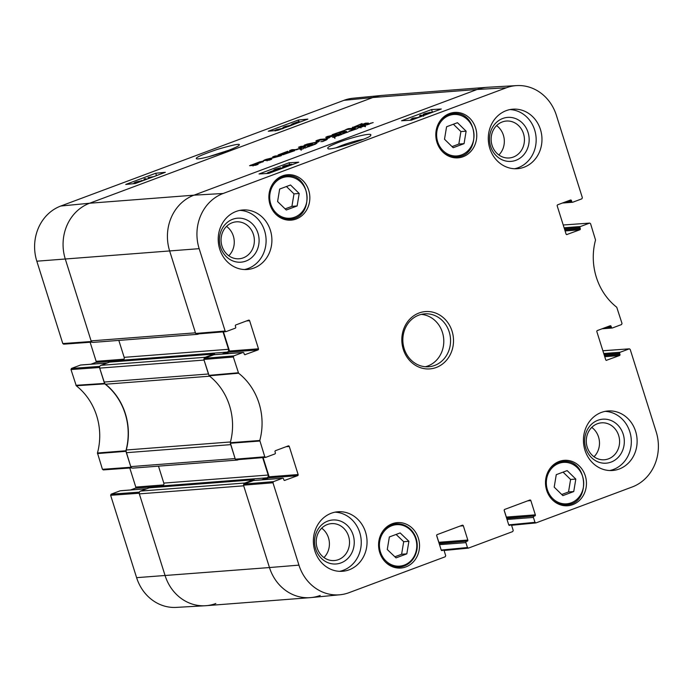 <?xml version="1.0" encoding="UTF-8"?>
<svg xmlns="http://www.w3.org/2000/svg" width="693" height="693" viewBox="0 0 693 693"><rect width="100%" height="100%" fill="white"/><g stroke="black" fill="none" stroke-linecap="round" stroke-linejoin="round"><path stroke-width="1.04" d="M336.226 147.722L341.909 145.374C349.852 142.489 356.99 140.462 363.314 139.302M286.114 446.708L289.276 446.465A0.884 0.797 85.6 0 0 288.262 445.902L275.511 450.667A0.884 0.797 85.6 0 0 275.026 451.784L275.355 452.832A0.884 0.797 -94.4 0 1 274.87 453.95L265.791 457.337L264.778 456.782L259.797 440.479A60.274 54.175 85.6 0 0 238.591 373.215L233.324 357.016L233.81 355.899L204.331 358.324L203.846 359.442L209.173 375.814A59.693 53.656 -94.4 0 1 230.267 442.714L235.299 459.199L236.313 459.754M289.276 446.465L298.129 474.549L269.144 476.784A0.884 0.797 -94.4 0 1 268.659 477.901L297.644 475.667A0.884 0.797 85.6 0 0 298.129 474.549M297.644 475.667L284.494 480.457M282.527 478.265L273.458 481.644L243.979 484.069L253.543 480.5L282.527 478.265A0.884 0.797 -94.4 0 1 283.55 478.82L283.879 479.868A0.884 0.797 85.6 0 0 284.892 480.422M441.389 550.329L443.139 550.199A0.884 0.797 -94.4 0 1 444.152 550.753L445.703 555.656L445.218 556.774L349.003 592.68A43.642 39.224 -94.4 0 1 340.02 594.759A43.642 39.224 -94.4 0 1 298.943 565.133L272.973 482.77L273.458 481.644M443.139 550.199L441.805 550.571M460.161 526.039L463.331 525.796A0.884 0.797 85.6 0 0 462.309 525.233L437.179 534.615A0.884 0.797 85.6 0 0 436.694 535.732L441.19 549.982A0.884 0.797 85.6 0 0 442.203 550.545M463.331 525.796L467.818 540.046L438.834 542.281A0.884 0.797 -94.4 0 1 438.877 542.645M439.093 543.347L467.333 541.164A0.884 0.797 85.6 0 0 467.818 540.046M467.333 541.164L439.18 543.615M439.509 544.672L465.913 542.636A0.884 0.797 -94.4 0 1 466.398 541.519M465.913 542.636L467.454 547.531L441.216 550.069M508.905 525.129L510.663 524.999A0.884 0.797 -94.4 0 1 511.677 525.554L513.218 530.457L512.733 531.574L468.468 548.094L467.454 547.531M510.663 524.999L509.32 525.372M527.676 500.84L530.847 500.597A0.884 0.797 85.6 0 0 529.833 500.034L504.703 509.416A0.884 0.797 85.6 0 0 504.209 510.533L508.705 524.783A0.884 0.797 85.6 0 0 509.719 525.346M530.847 500.597L535.342 514.847L506.349 517.082A0.884 0.797 -94.4 0 1 506.392 517.446M506.609 518.147L534.849 515.964A0.884 0.797 85.6 0 0 535.342 514.847M534.849 515.964L506.696 518.416M507.033 519.473L533.428 517.437A0.884 0.797 -94.4 0 1 533.913 516.32M533.428 517.437L534.97 522.331L508.74 524.87M602.875 350.779L629.391 348.83L630.206 349.437L656.176 431.8A43.642 39.224 -94.4 0 1 632.198 486.98L535.992 522.894L534.97 522.331M629.192 348.882L620.122 352.261L603.75 353.525M604.079 354.582L619.629 353.387A0.884 0.797 -94.4 0 1 620.122 352.261M619.629 353.387L619.966 354.435L604.409 355.63M604.746 356.687L619.481 355.552A0.884 0.797 85.6 0 0 619.966 354.435M619.481 355.552L606.323 360.343M607.943 326.594L611.105 326.351A0.884 0.797 85.6 0 0 610.091 325.788L597.34 330.552A0.884 0.797 85.6 0 0 596.855 331.67L605.708 359.754A0.884 0.797 85.6 0 0 606.721 360.308M611.105 326.351L611.443 327.399L604.313 327.945M589.743 223.085L563.227 225L589.743 223.085L590.557 223.692L595.538 239.995A60.274 54.175 85.6 0 0 616.744 307.25L622.011 323.449L621.526 324.567L612.456 327.954A0.884 0.797 -94.4 0 1 611.443 327.399M589.544 223.129L580.474 226.516L564.102 227.78M564.431 228.837L579.989 227.633A0.884 0.797 -94.4 0 1 580.474 226.516M579.989 227.633L580.318 228.681L564.76 229.885M565.098 230.942L579.833 229.799A0.884 0.797 85.6 0 0 580.318 228.681M579.833 229.799L566.683 234.589M568.295 200.849L571.465 200.598A0.884 0.797 85.6 0 0 570.443 200.043L557.692 204.799A0.884 0.797 85.6 0 0 557.207 205.925L566.06 234A0.884 0.797 85.6 0 0 567.073 234.563M571.465 200.598L571.794 201.646L564.674 202.2M246.465 320.963L249.627 320.72A0.884 0.797 85.6 0 0 248.614 320.157L235.863 324.922A0.884 0.797 85.6 0 0 235.377 326.039L235.707 327.087A0.884 0.797 -94.4 0 1 235.222 328.205L226.143 331.592L225.13 331.029L199.16 248.666A43.642 39.224 -94.4 0 1 223.137 193.486L506.332 87.786A43.642 39.224 -94.4 0 1 516.718 85.603A43.642 39.224 -94.4 0 1 556.392 115.341L582.363 197.704L581.877 198.822L572.808 202.209A0.884 0.797 -94.4 0 1 571.794 201.646M249.627 320.72L258.48 348.804L229.496 351.039A0.884 0.797 -94.4 0 1 229.011 352.157L257.995 349.922A0.884 0.797 85.6 0 0 258.48 348.804M257.995 349.922L244.846 354.712M204.331 358.324L213.894 354.755L242.888 352.512A0.884 0.797 -94.4 0 1 243.901 353.075L244.231 354.123A0.884 0.797 85.6 0 0 245.244 354.677M242.888 352.512L233.81 355.899M463.089 156.722A22.774 20.469 -94.4 0 1 458.038 157.839A22.774 20.469 -94.4 0 1 435.88 136.712A22.774 20.469 -94.4 0 1 454.53 112.431A22.774 20.469 -94.4 0 1 476.308 130.708A22.774 20.469 -94.4 0 1 463.089 156.722M572.782 504.625A22.774 20.469 -94.4 0 1 567.723 505.743A22.774 20.469 -94.4 0 1 545.564 484.606A22.774 20.469 -94.4 0 1 564.223 460.334A22.774 20.469 -94.4 0 1 585.992 478.603A22.774 20.469 -94.4 0 1 572.782 504.625M405.864 566.917A22.774 20.469 -94.4 0 1 400.805 568.035A22.774 20.469 -94.4 0 1 378.647 546.907A22.774 20.469 -94.4 0 1 397.306 522.626A22.774 20.469 -94.4 0 1 419.074 540.904A22.774 20.469 -94.4 0 1 405.864 566.917M296.171 219.023A22.774 20.469 -94.4 0 1 291.112 220.14A22.774 20.469 -94.4 0 1 268.953 199.012A22.774 20.469 -94.4 0 1 287.612 174.731A22.774 20.469 -94.4 0 1 309.39 193.009A22.774 20.469 -94.4 0 1 296.171 219.023M524.047 167.23A29.842 26.828 -94.4 0 1 517.42 168.694A29.842 26.828 -94.4 0 1 488.383 141.008A29.842 26.828 -94.4 0 1 512.829 109.182A29.842 26.828 -94.4 0 1 541.372 133.134A29.842 26.828 -94.4 0 1 524.047 167.23M619.204 469.022A29.842 26.828 -94.4 0 1 612.577 470.486A29.842 26.828 -94.4 0 1 583.532 442.792A29.842 26.828 -94.4 0 1 607.986 410.975A29.842 26.828 -94.4 0 1 636.52 434.927A29.842 26.828 -94.4 0 1 619.204 469.022M349.133 569.819A29.842 26.828 -94.4 0 1 342.507 571.283A29.842 26.828 -94.4 0 1 313.461 543.589A29.842 26.828 -94.4 0 1 337.915 511.772A29.842 26.828 -94.4 0 1 366.45 535.724A29.842 26.828 -94.4 0 1 349.133 569.819M253.976 268.026A29.842 26.828 -94.4 0 1 247.358 269.49A29.842 26.828 -94.4 0 1 218.312 241.805A29.842 26.828 -94.4 0 1 242.758 209.979A29.842 26.828 -94.4 0 1 271.301 233.931A29.842 26.828 -94.4 0 1 253.976 268.026M419.074 312.985A28.742 25.832 85.6 0 0 410.845 361.737A28.742 25.832 85.6 0 0 453.075 345.98A28.742 25.832 85.6 0 0 419.074 312.985M286.27 210.014L277.59 201.542L279.66 189.059L290.532 184.996L299.203 193.477L297.141 205.96L286.27 210.014M389.353 536.954L400.156 532.926L408.905 541.302L406.826 553.854L396.024 557.891L387.274 549.514L389.353 536.954M562.872 495.616L554.201 487.144L556.271 474.662L567.143 470.599L575.814 479.08L573.743 491.562L562.872 495.616M453.187 147.722L444.508 139.241L446.578 126.758L457.449 122.704L466.12 131.176L464.059 143.659L453.187 147.722M224.281 353.924L229.011 352.157M229.496 351.039L223.441 331.843M516.718 85.603L487.699 87.257A44.213 39.744 85.6 0 0 477.174 89.475L193.971 195.175A44.213 39.744 85.6 0 0 169.681 251.091L195.651 333.454L196.665 334.009M506.349 517.082L504.166 510.169M438.834 542.281L436.651 535.368M243.979 484.069L243.494 485.187L269.464 567.55A44.213 39.744 85.6 0 0 311.079 597.574L340.02 594.759M263.929 479.669L268.659 477.901M269.144 476.784L263.089 457.588M452.044 146.604L458.835 144.066L460.906 131.583L453.369 124.22M464.059 143.659L458.835 144.066M466.12 131.176L460.906 131.583M561.728 494.499L568.529 491.961L570.599 479.478L563.062 472.124M573.743 491.562L568.529 491.961M575.814 479.08L570.599 479.478M285.118 208.896L291.918 206.358L293.988 193.875L286.452 186.521M297.141 205.96L291.918 206.358M299.203 193.477L293.988 193.875M394.863 556.782L401.611 554.261L403.69 541.701L396.101 534.442M406.826 553.854L401.611 554.261M408.905 541.302L403.69 541.701M417.082 118.035L413.513 118.243L410.923 119.265L412.707 118.131L418.459 117.515M413.825 119.248L413.513 118.243M411.85 119.984L411.616 119.222M411.209 120.201L410.923 119.265M420.105 116.9L419.672 115.506L420.79 115.09L423.059 115.8M421.942 116.216L419.672 115.506M424.844 114.068L428.534 112.708L424.627 114.033M428.161 113.895L426.775 114.033M427.087 114.085L431.973 112.474M426.602 114.484L425.658 114.614L426.334 113.895L423.076 114.536L423.596 116.216M423.744 115.549L423.449 114.596C422.626 114.614 423.198 114.241 425.173 113.479L433.515 111.902M429.955 112.171L429.461 112.725M272.782 171.89L272.566 171.197L274.489 171.05L273.822 171.5M271.942 172.202L270.972 172.488L272.566 171.197M268.832 172.895C267.905 172.912 268.243 172.626 269.846 172.02L271.873 171.37L270.27 172.67L268.286 172.826M269.915 172.964L267.819 173.276C266.684 173.293 267.212 172.886 269.404 172.055L273.224 170.669L275.433 170.902M267.87 173.449L267.307 173.484M275.563 169.62L279.253 168.252L275.346 169.586M277.806 169.629L282.389 167.923L277.495 169.586M278.525 169.75L273.796 170.088L273.995 170.729M274.333 170.669L274.168 170.149C273.345 170.166 273.917 169.794 275.892 169.031L280.674 167.723L280.18 168.278L284.087 167.671M280.674 167.723L280.18 168.278M276.481 170.513L275.944 170.097L276.109 170.651M285.369 166.433L284.113 166.277L285.213 165.74L289.856 164.761C291.493 164.7 291.536 164.934 290.003 165.454L285.369 166.433M290.064 165.428L289.856 164.761C291.493 164.7 291.536 164.934 290.003 165.454M287.534 166.381L283.948 166.961C281.956 167.074 282.19 166.675 284.641 165.766L291.277 164.224L292.498 164.536M284.078 167.394L282.623 166.84L282.839 167.541M423.354 115.436L422.678 115.688M420.036 116.675L417.645 117.567M411.148 119.993L410.464 120.244M411.278 120.201L401.559 120.764L431.566 109.563L441.285 109L411.278 120.201M431.566 109.563L432.311 111.954M268.745 173.397L259.026 173.96L289.033 162.76L298.752 162.197L268.745 173.397M289.033 162.76L289.544 164.414M339.293 142.108C330.474 145.495 326.698 147.618 327.962 148.467C327.503 151.767 373.683 137.197 370.625 135.187C372.86 132.874 358.264 135.248 339.293 142.108M502.737 118.477A22.055 19.82 85.6 0 0 496.422 155.89A22.055 19.82 85.6 0 0 528.828 143.797A22.055 19.82 85.6 0 0 502.737 118.477M502.252 121.951A18.52 16.641 -94.4 0 1 506.358 121.041A18.52 16.641 -94.4 0 1 524.376 138.228A18.52 16.641 -94.4 0 1 509.208 157.969A18.52 16.641 -94.4 0 1 491.502 143.104A18.52 16.641 -94.4 0 1 502.252 121.951M498.865 154.972A18.52 16.641 85.6 0 0 496.595 125.589M514.509 168.745A29.842 26.828 85.6 0 0 518.251 167.68A29.842 26.828 85.6 0 0 535.836 135.178A29.842 26.828 85.6 0 0 509.944 109.581M232.666 219.274A22.055 19.82 85.6 0 0 226.351 256.687A22.055 19.82 85.6 0 0 258.758 244.594A22.055 19.82 85.6 0 0 232.666 219.274M232.181 222.748A18.52 16.641 -94.4 0 1 236.287 221.838A18.52 16.641 -94.4 0 1 254.305 239.024A18.52 16.641 -94.4 0 1 239.137 258.766A18.52 16.641 -94.4 0 1 221.431 243.901A18.52 16.641 -94.4 0 1 232.181 222.748M228.794 255.769A18.52 16.641 85.6 0 0 226.533 226.386M244.438 269.542A29.842 26.828 85.6 0 0 248.181 268.477A29.842 26.828 85.6 0 0 265.765 235.975A29.842 26.828 85.6 0 0 239.873 210.377M327.824 521.067A22.055 19.82 85.6 0 0 321.509 558.48A22.055 19.82 85.6 0 0 353.915 546.379A22.055 19.82 85.6 0 0 327.824 521.067M327.33 524.54A18.52 16.641 -94.4 0 1 331.445 523.631A18.52 16.641 -94.4 0 1 349.463 540.817A18.52 16.641 -94.4 0 1 334.295 560.559A18.52 16.641 -94.4 0 1 316.588 545.694A18.52 16.641 -94.4 0 1 327.33 524.54M323.952 557.562A18.52 16.641 85.6 0 0 321.682 528.179M339.596 571.335A29.842 26.828 85.6 0 0 343.338 570.27A29.842 26.828 85.6 0 0 360.923 537.768A29.842 26.828 85.6 0 0 335.031 512.17M597.894 420.27A22.055 19.82 85.6 0 0 591.579 457.683A22.055 19.82 85.6 0 0 623.986 445.582A22.055 19.82 85.6 0 0 597.894 420.27M597.401 423.744A18.52 16.641 -94.4 0 1 601.515 422.834A18.52 16.641 -94.4 0 1 619.533 440.02A18.52 16.641 -94.4 0 1 604.365 459.762A18.52 16.641 -94.4 0 1 586.659 444.897A18.52 16.641 -94.4 0 1 597.401 423.744M594.022 456.765A18.52 16.641 85.6 0 0 591.753 427.382M609.667 470.538A29.842 26.828 85.6 0 0 613.4 469.473A29.842 26.828 85.6 0 0 630.994 436.971A29.842 26.828 85.6 0 0 605.102 411.373M418.771 315.159A26.533 23.848 -94.4 0 1 424.662 313.86A26.533 23.848 -94.4 0 1 450.476 338.47A26.533 23.848 -94.4 0 1 428.742 366.762A26.533 23.848 -94.4 0 1 403.378 345.469A26.533 23.848 -94.4 0 1 418.771 315.159M425.337 366.753A26.533 23.848 85.6 0 0 443.711 338.998A26.533 23.848 85.6 0 0 421.301 314.388M139.432 492.143L111.123 494.178L110.637 495.296L136.608 577.659A43.642 39.224 85.6 0 0 176.282 607.397L205.301 605.743A44.213 39.744 -94.4 0 1 165.099 575.606L139.128 493.243L139.38 492.273M111.123 494.178L120.192 490.791L146.812 488.738M130.579 489.96L135.308 488.201L161.919 486.139M163.661 484.927L135.793 487.075A0.884 0.797 -94.4 0 1 135.308 488.201M135.793 487.075L129.773 468M99.783 366.389L71.474 368.433L70.989 369.551L76.256 385.75A60.274 54.175 -94.4 0 1 97.462 453.005L102.443 469.308L103.456 469.871M71.474 368.433L80.544 365.046L107.164 362.993M90.93 364.215L95.66 362.448L122.271 360.395M124.012 359.182L96.145 361.33A0.884 0.797 -94.4 0 1 95.66 362.448M96.145 361.33L90.133 342.255M63.609 344.17L92.039 342.117L91.294 341.51L65.324 259.147A44.213 39.744 -94.4 0 1 89.614 203.231L372.817 97.531A44.213 39.744 -94.4 0 1 381.921 95.426L352.98 98.241A43.642 39.224 85.6 0 0 343.997 100.32L60.802 206.02A43.642 39.224 85.6 0 0 36.824 261.2L62.794 343.563L63.808 344.118M103.257 469.915L131.687 467.862L130.942 467.255L125.901 450.771A59.693 53.656 85.6 0 0 104.808 383.87L99.48 367.498L99.731 366.528M215.826 603.525A44.213 39.744 -94.4 0 1 205.301 605.743M152.339 177.165L148.077 177.573L153.725 176.646M153.967 176.62L156.488 175.615L155.743 173.241L165.341 172.306L135.334 183.506L125.736 184.442L155.743 173.241M148.415 178.629L148.077 177.573M145.954 179.548L143.979 179.08L145.097 178.664L147.063 179.132M144.326 180.154L143.979 179.08M139.943 181.791L138.73 182.146M139.873 181.575L142.637 180.804M140.506 181.116L135.845 182.597L140.74 180.916M138.037 182.19L133.992 183.082L134.165 183.619M134.572 183.584L134.425 183.125C133.48 183.186 134.13 182.779 136.391 181.912L142.368 180.648M141.857 180.362L141.164 181.02L144.031 180.275M295.409 123.207L292.732 124.004M293.234 124.038L295.296 122.869M298.492 122.462L298.38 122.124C299.298 122.063 298.952 122.332 297.349 122.938L295.322 123.597L296.95 122.384L298.908 122.159M297.15 123.007L296.95 122.384M297.886 122.722L297.721 122.219M294.3 124.186L291.64 124.359L291.848 125.017M292.377 124.887L292.229 124.419C291.147 124.471 291.675 124.09 293.806 123.276L297.609 121.899L300.06 122.029M299.393 121.743C300.511 121.673 299.974 122.063 297.791 122.895M296.873 123.224L294.785 123.995M287.933 126.672L291.623 125.312M289.483 125.624L284.823 127.105L289.717 125.424M286.504 127.2L287.015 126.698L282.978 127.59L283.116 128.032M283.524 127.997L283.411 127.633C282.458 127.685 283.116 127.287 285.369 126.421L291.346 125.156M290.843 124.861L290.15 125.528L293.018 124.783M278.482 130.085L277.347 130.223C275.736 130.345 275.693 130.145 277.226 129.617L283.065 128.629M277.347 130.223C275.736 130.345 275.693 130.145 277.226 129.617L277.417 130.215M275.927 130.752C273.969 130.942 274.211 130.587 276.646 129.678L284.147 127.971M298.276 120.036L307.883 119.109L277.876 130.31L268.269 131.237L298.276 120.036L298.848 121.812M207.961 156.921L228.881 150.225M227.547 150.736C235.092 147.808 238.964 145.928 239.18 145.088C240.679 143.304 233.359 144.759 217.221 149.445C201.871 154.712 194.95 157.805 196.474 158.732C196.907 159.685 209.459 157.294 227.547 150.736M357.865 127.893L357.319 128.517L358.584 127.599L360.481 127.391M357.571 128.04L357.345 128.595M360.464 127.339L357.96 127.988M304.591 147.505L304.028 147.756L304.617 147.574M303.369 148.666L300.953 149.532L299.844 149.151L303.395 148.744M300.857 148.952L300.961 149.532M300.667 148.778L300.901 149.532M300.493 148.83L300.719 149.523M304.911 147.635L305.509 147.843L304.158 147.981L304.903 147.618L304.972 148.085M305.509 147.843L306.947 147.185L305.535 147.938M361.2 126.602L363.444 126.213L362.534 126.68L359.234 127.425L361.062 126.369L361.833 126.412L361.209 126.68L361.581 127.01M360.577 126.507L360.776 127.14M360.421 126.585L360.603 127.131M362.482 126.195L365.583 125.173L364.336 126.524L364.916 125.762L362.517 126.308M364.916 125.762L365.003 126.23M365.324 125.112L365.549 125.84M365.124 125.173L365.384 125.996M364.839 125.294L365.176 126.126M314.449 144.49L311.711 145.565L314.449 144.49L313.946 144.257L317.022 143.096L314.856 144.473M311.919 145.322L313.227 144.577L311.963 145.504M311.971 145.209L312.656 144.776L311.997 145.287M307.172 146.795L308.939 145.833L311.408 145.712M309.251 146.301L307.64 146.812L309.321 146.518M308.939 145.833L309.087 146.301M311.382 145.617L307.25 147.133M344.854 132.839L348.414 131.904L341.389 134.26M341.51 134.364L342.524 133.541L343.364 133.325L342.021 134.191L344.742 133.238M349.081 131.133L355.44 128.768L356.713 128.863L349.315 131.41M342.108 133.966L342.792 133.532L342.134 134.044M340.272 134.529L341.744 134.433L338.045 135.776L337.075 135.646L340.358 134.806M370.313 123.441L370.998 123.007L370.339 123.51M369.646 123.952L366.606 124.948L367.082 124.393L373.172 122.566L369.594 123.735M366.606 124.948L367.134 124.558M322.488 141.502L320.807 141.632L322.488 141.502L327.321 139.328M325.935 140.125L322.514 141.589M327.269 139.154L325.97 140.211M334.329 137.595L334.13 136.98L336.2 136.088L332.64 137.37L336.989 135.863L334.589 137.093L334.892 137.586L333.342 137.179L334.026 136.937L334.303 137.56M334.026 136.937L334.286 137.604M334.589 137.093L334.754 137.638M334.424 137.084L334.606 137.673M334.329 137.084L334.52 137.664M198.986 333.844L197.99 334.217A2.209 1.984 -94.4 0 1 197.496 334.329L93.139 342.385A2.209 1.984 85.6 0 1 91.095 340.878L195.452 332.822L169.681 251.091A44.213 39.744 -94.4 0 1 193.971 195.175L477.174 89.475A44.213 39.744 -94.4 0 1 486.988 87.309L382.623 95.365A44.213 39.744 -94.4 0 0 372.817 97.531L343.997 100.32M91.095 340.878L65.324 259.147A44.213 39.744 -94.4 0 1 89.614 203.231L372.817 97.531L477.174 89.475L506.332 87.786M296.933 149.272L303.257 147.081L298.492 147.262L300.961 146.344L306.029 146.006L296.821 149.697L289.561 150.598L292.03 149.671L297.054 149.636M303.378 147.453L303.222 146.925M345.85 129.591L348.328 128.664L355.093 128.144L352.616 129.063L345.85 129.591M326.897 138.669L325.762 137.292L327.157 136.538L341.103 133.359L329.123 137.327L329.496 137.69L326.897 138.669M281.063 155.752L266.814 159.563L271.708 159.26L269.308 160.161L263.392 160.611L265.973 159.425L277.65 156.566L272.713 156.887L275.112 155.994L281.28 155.596M266.692 159.624L266.961 160.334M283.645 153.933L294.638 150.702L283.116 154.704L278.066 154.963L287.803 151.256L281.193 154.123L291.424 151.031L283.645 153.933L283.853 154.6M281.15 154.063L281.349 154.842M263.288 161.183L255.743 164.51L258.142 164.328L255.665 165.246L249.584 165.705L260.083 161.72L263.418 161.573M318.408 140.22L319.291 141.285L318.226 141.926L307.129 144.421L312.448 144.057L309.97 144.984L304.019 145.443L307.094 144.109L316.944 142.022L316.216 140.67L320.374 139.336L326.325 138.877L323.848 139.804L318.408 140.22M318.122 140.341L318.667 141.753M307.129 144.421L307.242 145.192M315.921 140.991L316.216 140.67L316.458 141.424M345.946 129.851L340.809 131.774L346.552 131.323L344.083 132.25L338.331 132.692L332.198 134.685L345.946 129.851M365.072 124.116L360.585 125.026L365.506 123.189L368.416 123.111L359.728 126.36L352.287 127.703L362.032 123.545L355.059 126.732L358.324 126.429L365.159 124.385M352.287 127.703L352.754 127.131L352.945 127.737M356.133 126.75L356.306 127.304M355.223 126.767L355.448 127.477M355.059 126.732L355.301 127.503M365.506 123.189L365.809 124.142M340.809 131.774L341.034 132.484M320.374 139.336L320.59 140.038M317.359 140.203L317.758 141.459L318.39 141.225M316.614 141.926L317.758 141.459M305.249 144.724L305.44 145.331M305.041 144.794L305.215 145.348M307.077 144.49L307.294 145.192M318.529 141.641L318.122 140.367M259.849 162.682L260.698 162.153L258.905 162.405L252.65 164.7L259.936 162.95M260.698 162.153L260.906 162.586M254.729 164.588L254.955 165.306M252.668 164.743L252.893 165.462M253.032 165.991L253.014 165.454M262.864 161.209L263.037 161.755M261.781 161.33L262.041 162.162M260.083 161.72L260.23 162.171M250.831 165.047L251.005 165.61M255.743 164.51L255.942 165.151M282.631 154.011L282.857 154.73M281.193 154.123L281.419 154.842M265.973 159.425L266.285 160.395M264.475 159.936L264.657 160.516M266.701 159.641L266.918 160.343M275.112 155.986L275.329 156.687M333.887 135.282L328.222 136.53L328.846 137.162L333.965 135.516M328.846 137.162L329.062 137.855M328.222 136.53L328.794 137.959M329.123 137.327L329.27 137.777M327.157 136.538L327.555 137.803L328.517 137.465M326.16 138.548L327.555 137.803M348.328 128.664L348.553 129.374M292.03 149.671L292.255 150.39M305.353 146.006L305.518 146.535M300.961 146.344L301.186 147.055M320.183 595.469A44.213 39.744 -94.4 0 1 310.377 597.635L206.012 605.691A44.213 39.744 -94.4 0 1 165.099 575.606L139.328 493.875L243.693 485.819L269.464 567.55L298.943 565.133M254.556 480.396L254.548 480.362A0.884 0.797 85.6 0 0 253.534 479.799L244.906 483.021L140.549 491.077A2.209 1.984 85.6 0 0 139.328 493.875M140.549 491.077L149.168 487.855A0.884 0.797 -94.4 0 1 149.567 487.829M159.555 487.023L162.595 485.888A2.209 1.984 85.6 0 0 163.808 483.099L158.472 466.146M130.743 466.623L126.351 452.694L230.708 444.637L235.1 458.567L130.743 466.623A2.209 1.984 85.6 0 0 132.787 468.13L237.145 460.074A2.209 1.984 -94.4 0 1 236.036 459.805M230.466 441.961L126.282 450A4.418 3.976 85.6 0 0 126.351 452.694M126.282 450A59.693 53.656 85.6 0 0 105.544 384.234L209.65 376.195M104.071 382.051L99.679 368.122L204.045 360.065L208.437 373.995L104.071 382.051A4.418 3.976 85.6 0 0 105.544 384.234M214.908 354.643L214.899 354.608A0.884 0.797 85.6 0 0 213.886 354.054L205.258 357.276L100.901 365.332A2.209 1.984 85.6 0 0 99.679 368.122M100.901 365.332L109.529 362.11A0.884 0.797 -94.4 0 1 109.918 362.075M119.906 361.278L122.947 360.143A2.209 1.984 85.6 0 0 124.168 357.345L118.824 340.402M197.496 334.329A2.209 1.984 -94.4 0 1 196.388 334.052M223.033 331.869L228.525 349.289A2.209 1.984 -94.4 0 1 227.313 352.087L221.907 354.106M204.088 358.472A2.209 1.984 -94.4 0 1 205.258 357.276M238.635 459.598L237.638 459.97A2.209 1.984 -94.4 0 1 237.145 460.074M262.682 457.623L268.174 475.043A2.209 1.984 -94.4 0 1 266.961 477.832L261.547 479.851M243.737 484.216A2.209 1.984 -94.4 0 1 244.906 483.021M310.377 597.635A44.213 39.744 -94.4 0 1 269.464 567.55L136.608 577.659M282.19 177.806A20.781 18.676 -94.4 0 1 306.774 201.663A20.781 18.676 -94.4 0 1 276.238 213.054A20.781 18.676 -94.4 0 1 282.19 177.806M416.476 549.488A20.781 18.676 -94.4 0 1 385.975 561.001A20.781 18.676 -94.4 0 1 391.814 525.727A20.781 18.676 -94.4 0 1 416.476 549.488M558.792 463.409A20.781 18.676 -94.4 0 1 583.385 487.257A20.781 18.676 -94.4 0 1 552.849 498.657A20.781 18.676 -94.4 0 1 558.792 463.409M449.107 115.506A20.781 18.676 -94.4 0 1 473.691 139.362A20.781 18.676 -94.4 0 1 443.156 150.762A20.781 18.676 -94.4 0 1 449.107 115.506M442.186 151.395A21.665 19.473 85.6 0 0 456.6 156.843C481.86 156.237 478.326 110.36 453.265 113.635A21.665 19.473 85.6 0 0 448.449 114.7A21.665 19.473 85.6 0 0 439.864 121.232M551.879 499.289A21.665 19.473 85.6 0 0 566.285 504.738C591.553 504.14 588.019 458.264 562.95 461.538A21.665 19.473 85.6 0 0 558.142 462.603A21.665 19.473 85.6 0 0 549.558 469.135M275.268 213.687A21.665 19.473 85.6 0 0 289.683 219.144C314.943 218.538 311.408 172.661 286.339 175.935A21.665 19.473 85.6 0 0 281.531 177.001A21.665 19.473 85.6 0 0 272.947 183.532M384.961 561.59A21.665 19.473 85.6 0 0 399.367 567.039A21.665 19.473 85.6 0 0 416.874 549.696A21.665 19.473 85.6 0 0 396.032 523.839A21.665 19.473 85.6 0 0 382.631 531.436M425.918 113.869L425.779 113.435M428.326 113.834L428.161 113.314M270.062 172.713L269.846 172.02M276.637 169.421L276.498 168.988M279.054 169.404L278.881 168.858M285.429 166.433L285.213 165.74M60.802 206.02L89.614 203.231L193.971 195.175L223.137 193.486M209.173 375.814L238.591 373.215M238.288 372.773L208.87 375.372M259.797 440.479L230.267 442.714M230.275 443.269L259.814 441.025M203.846 359.442L233.324 357.016M225.13 331.029L195.651 333.454M264.778 456.782L235.299 459.199M243.494 485.187L272.973 482.77M36.824 261.2L199.16 248.666M137.11 182.337L136.963 181.861M294.456 123.822L294.265 123.224M286.096 126.836L285.94 126.369M104.504 383.428L75.953 385.308M76.256 385.75L104.808 383.87M70.989 369.551L99.48 367.498M125.901 450.771L97.462 453.005M97.47 453.56L125.918 451.325M130.942 467.255L102.443 469.308M110.637 495.296L139.128 493.243M91.294 341.51L62.794 343.563M304.781 144.898L304.929 145.374M262.37 161.252L262.586 161.945M279.374 154.4L279.565 154.981M296.249 149.35L296.396 149.809M163.808 483.099L268.174 475.043M149.168 487.855L253.534 479.799M162.595 485.888L266.961 477.832M122.947 360.143L227.313 352.087M124.168 357.345L228.525 349.289M109.529 362.11L213.886 354.054M453.265 113.635L448.336 114.016M456.6 156.843L451.671 157.224M562.95 461.538L558.03 461.919M566.285 504.738L561.365 505.119M286.339 175.935L281.419 176.317M289.683 219.144L284.754 219.516M394.438 567.42L399.367 567.039C408.818 565.679 414.683 559.883 416.961 549.662C417.974 542.584 416.32 536.33 411.997 530.89C407.614 525.857 402.295 523.501 396.032 523.839L391.103 524.211M214.094 354.712L243.078 352.468M196.474 334.052L225.953 331.635M236.122 459.797L265.601 457.38M253.742 480.457L282.727 478.213M441.363 550.303L443.338 550.155M468.286 548.137L444.022 550.485M535.81 522.938L511.538 525.285M508.879 525.103L510.854 524.956M602.867 350.745L629.391 348.83M602.07 328.785L612.257 327.997M562.421 203.04L572.609 202.252M146.907 488.704L120.391 490.748M107.259 362.959L80.743 365.003M301.169 150.286L300.771 149.03M360.958 127.954L360.559 126.698M365.402 126.767L365.012 125.511M334.918 138.392L334.52 137.136M307.415 145.738L307.016 144.482M281.505 155.371L281.107 154.115M267.082 160.897L266.684 159.641M303.733 148.224L303.335 146.968M253.725 479.755L149.367 487.811M214.076 354.01L109.719 362.067"/></g></svg>
